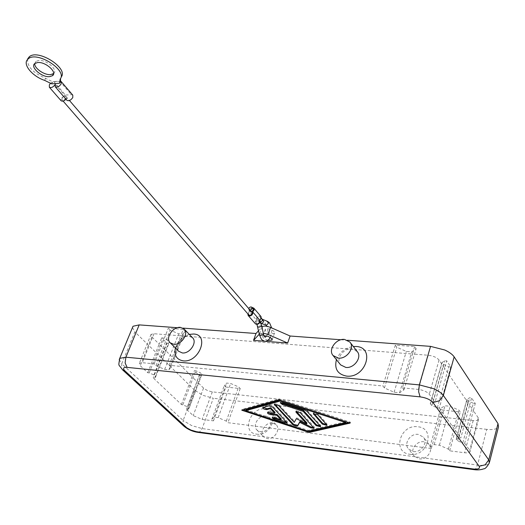 <?xml version="1.0" encoding="UTF-8"?>
<svg xmlns="http://www.w3.org/2000/svg" width="525" height="525" viewBox="0 0 525 525"><rect width="100%" height="100%" fill="white"/><g stroke="black" fill="none" stroke-linecap="round" stroke-linejoin="round"><path stroke-width="0.39" stroke-dasharray="2.62 1.97" d="M259.291 322.048C258.366 323.617 257.276 324.03 256.043 323.295L255.839 321.818L258.202 320.171L257.316 319.771L257.119 318.301C258.051 316.739 259.14 316.326 260.374 317.061L260.571 318.531L258.202 320.171L259.094 320.572L259.291 322.048M27.667 58.866C26.919 66.393 32.904 72.877 45.622 78.317L52.723 81.821L51.712 83.856M53.609 73.559C58.57 70.094 46.377 59.384 38.601 60.487L35.91 61.418L34.762 63.558M72.778 95.137L71.328 94.671L65.468 95.084L61.077 98.326L61.025 100.649M65.999 99.245L66.911 97.926L66.865 100.249M55.23 84.368L66.911 97.926M50.617 83.167L53.806 81.539L60.572 81.158M65.94 97.991C64.647 99.848 63.354 100.472 62.055 99.855L62.048 98.26C63.335 96.397 64.627 95.78 65.927 96.403L65.94 97.991M253.162 308.641C251.915 307.899 250.825 308.319 249.88 309.901L250.071 311.377L250.963 311.771L248.574 313.438L248.771 314.921M248.745 308.582L248.935 310.058L250.34 310.413M252.217 307.532L249.185 309.855L249.263 311.666L247.774 313.773M260.991 316.522C259.258 315.486 257.742 316.063 256.436 318.262L256.515 320.06L249.263 311.666M256.515 320.06L255.15 321.772L255.373 323.774M251.856 312.172L250.963 311.771L251.475 311.732M60.487 78.553L60.152 79.091M60.578 81.191L52.723 81.821M132.477 327.567L134.879 331.892L121.754 363.74L183.133 420.479L194.604 390.206L202.939 395.358L213.327 398.272L202.105 428.577L199.546 432.042L197.728 432.351M474.062 469.652L475.479 469.192L477.52 465.038L486.767 429.358C491.157 429.831 494.478 429.529 496.742 428.459L498.494 426.871M274.142 331.537C270.769 328.919 267.803 328.171 265.243 329.3L265.598 330.921C268.977 333.533 271.937 334.274 274.49 333.139L274.142 331.537M267.783 340.397L263.104 337.877L262.736 336.269L263.904 335.718M178.618 351.238C177.115 349.525 176.761 347.301 177.548 344.571C178.953 340.699 181.604 338.028 185.489 336.564L188.856 336.118L192.478 337.68M175.409 348.009L175.573 347.445C177.811 341.289 182.024 337.05 188.199 334.72L189.322 334.399M357.19 351.514L351.809 348.869C343.396 347.812 335.324 359.349 340.646 364.901M336.427 359.678C339.57 352.15 345.201 347.76 353.318 346.5M265.867 416.036L269.338 417.657C274.418 422.061 267.501 433.007 260.433 431.694L257.092 430.152C251.921 425.762 258.772 414.796 265.867 416.036M256.476 434.116C271.642 436.708 280.711 410.077 265.223 409.008C250.373 406.613 241.106 432.626 256.476 434.116M272.606 423.025L276.058 424.646C281.118 429.043 274.293 439.904 267.258 438.578L263.937 437.03C258.779 432.652 265.545 421.772 272.606 423.025M413.372 451.539C421.135 452.931 428.288 442.49 423.321 437.069L418.261 434.392C410.452 433.072 403.377 443.586 408.489 448.98L413.372 451.539M409.907 454.283C427.928 457.301 436.032 428.085 417.782 426.773C400.188 423.997 391.775 452.471 409.907 454.283M419.212 458.817C426.917 460.222 433.991 449.873 429.043 444.478L424.016 441.794C416.259 440.455 409.27 450.883 414.363 456.258L419.212 458.817M286.834 422.133L287.326 421.916L287.149 421.312L273.033 406.324L269.043 405.018L263.281 406.619L263.156 407.426M275.048 412.328L268.951 411.613L267.77 411.817L267.96 412.453M281.341 418.976L274.818 416.83L272.488 416.765L272.692 417.401M326.589 424.653L327.068 424.417L326.911 423.826L318.091 413.917L313.622 412.788L313.806 413.438M346.008 421.739L280.291 400.24M246.015 409.854L308.273 430.382L346.027 421.68M307.991 431.228L308.273 430.382M350.168 423.098L350.444 422.205L279.182 398.902L242.084 409.395L243.311 409.795M278.88 399.781L279.182 398.902M241.782 410.228L242.084 409.395M245.752 410.602L308.182 431.189M348.672 422.612L350.444 422.205M320.316 426.11L320.801 425.88L320.644 425.283L307.184 410.347L305.235 409.257L282.955 401.966L280.521 401.927L280.691 402.577M296.336 418.635L294.558 421.483L278.926 404.709L274.582 403.574L274.752 404.224M294.269 422.336L294.558 421.483M313.838 427.613L314.324 427.383L314.167 426.799L300.576 411.889L296.179 410.767L296.356 411.403M306.981 422.992L296.625 417.775M473.373 403.285L468.32 401.054L466.837 399.473L469.652 397.747L471.555 397.937L475.269 403.476L473.373 403.285L462.755 443.041L464.671 443.271L473.366 410.622L469.632 405.116L460.825 437.942L458.896 437.712L456.094 439.261L457.616 440.797L462.755 443.041M458.896 437.712L469.652 397.747M464.671 443.271L469.717 450.26L469.993 451.776C469.33 452.747 467.545 453.068 464.632 452.74L449.676 450.844L448.396 449.137L439.425 445.233L434.201 444.583L429.988 446.814L431.301 448.514L227.902 422.691L226.295 421.116L218.177 417.637L214.088 417.126L211.851 419.298L213.478 420.853L202.112 419.416L193.193 415.597L186.519 409.31L187.937 409.48L189.092 408.233L187.418 406.645L181.447 404.526L153.228 377.934L154.672 378.085L155.741 376.655L153.93 374.935L149.159 372.888L147.715 372.737L140.247 365.695L139.355 363.241L142.301 362.696L154.114 363.838L155.991 365.643L164.666 369.383L168.879 369.83L170.986 367.113L169.122 365.295L382.896 385.987L384.438 387.982L394.104 392.227L399.597 392.772L403.915 389.885L402.406 387.877L412.46 354.008L428.236 355.241C433.243 355.878 436.852 357.479 439.051 360.045L444.629 368.268L446.729 360.846L450.811 366.942L448.744 374.325L444.629 368.268L435.048 402.222L433.053 402.019L430.27 403.791L431.898 405.517L437.299 407.886L439.287 408.096L448.744 374.325L469.632 405.116L471.555 397.937M431.301 448.514L440.101 416.929L473.169 420.571C476.057 420.84 477.842 420.459 478.511 419.423L478.262 417.834L473.366 410.622L475.269 403.476M439.287 408.096L460.825 437.942M437.299 407.886L448.842 366.778L443.533 364.422L441.958 362.644L444.754 360.688L446.729 360.846M433.053 402.019L444.754 360.688M450.811 366.942L448.842 366.778M402.406 387.877L418.313 389.412C423.367 390.134 427.028 391.748 429.292 394.249L435.048 402.222M201.928 374.325L189.105 408.214L201.928 374.325L200.294 372.711L195.805 370.768L194.394 370.63L199.323 375.565L200.727 375.703L201.915 374.345M181.447 404.526L192.065 376.727L197.019 381.636L199.323 375.565M147.715 372.737L159.16 344.137L192.065 376.727L194.394 370.63M187.937 409.48L200.727 375.703M182.864 404.696L195.805 370.768M213.478 420.853L223.657 393.127L211.7 391.794L207.447 390.515L203.93 388.441L197.019 381.636L186.519 409.31M154.672 378.085L168.453 343.343L169.562 341.795L167.803 340.023L163.111 337.988L161.674 337.87L167.016 343.225L153.228 377.934M149.159 372.888L163.111 337.988M169.122 365.295L180.705 335.823L154.009 333.729L151.056 334.373L151.882 336.925L159.16 344.137L161.674 337.87M167.016 343.225L168.453 343.343M414.658 346.598L412.46 354.008L393.107 352.485L395.338 345.161L414.658 346.598L416.115 348.685L411.764 351.862L406.324 351.442L396.828 347.228L395.338 345.161M403.915 389.885L416.115 348.685M384.438 387.982L396.828 347.228M154.114 363.838L168.322 328.256L183.238 329.372L180.705 335.823L393.107 352.485L382.896 385.987M183.238 329.372L185.043 331.242L182.871 334.182L178.684 333.834L170.139 330.113L168.322 328.256M170.986 367.113L185.043 331.242M155.991 365.643L170.139 330.113M225.888 387.043L240.22 388.566L238.665 386.945L230.665 383.486L226.597 383.066L224.313 385.435L225.888 387.043L223.657 393.127L440.101 416.929L442.024 410.018L460.228 411.954L458.994 410.183L450.168 406.298L444.997 405.759L440.764 408.26L442.024 410.018M449.676 450.844L460.228 411.954M448.396 449.137L458.994 410.183M429.988 446.814L440.764 408.26M240.22 388.566L227.902 422.691M226.295 421.116L238.665 386.945M211.851 419.298L224.313 385.435M259.304 334.143L263.242 333.126M258.608 330.671L262.021 326.963M265.007 341.276L264.574 341.243M486.767 429.358L213.327 398.272M194.604 390.206L134.879 331.892M177.417 327.712L183.002 328.118M340.896 339.76L347.629 340.259M260.046 321.91L258.871 320.946L256.508 322.586L256.712 324.069L257.184 324.378M261.824 325.992L260.846 325.474L257.808 326.662M266.096 325.146L265.013 323.111L267.297 321.287M263.471 334.274L262.493 333.743L259.462 334.937M261.476 323.498L260.321 321.431L262.684 319.613M260.452 322.291L259.16 321.91L258.963 320.44L261.319 318.806L262.251 319.252M45.622 78.317L44.605 80.358M59.692 81.067L71.328 94.671M53.806 81.539L65.468 95.084M183.967 426.234L183.113 425.027L183.133 420.479L191.618 425.558L202.105 428.577L477.52 465.038C481.95 465.603 485.297 465.406 487.554 464.448L489.293 462.991L489.53 462.059M119.228 359.553L121.754 363.74L121.551 368.478L122.384 369.698M286.86 422.159L287.149 421.312M272.738 407.19L273.033 406.324M268.748 405.877L269.043 405.018M262.986 407.472L263.281 406.619M268.656 412.466L268.951 411.613M274.529 417.677L274.818 416.83M326.629 424.699L326.911 423.826M317.802 414.803L318.091 413.917M320.362 426.156L320.644 425.283M306.889 411.226L307.184 410.347M304.946 410.137L305.235 409.257M282.66 402.839L282.955 401.966M278.631 405.576L278.926 404.709M313.884 427.658L314.167 426.799M300.28 412.762L300.576 411.889M457.616 440.797L468.32 401.054M456.337 439.038L467.086 399.23M478.262 417.834L469.717 450.26M431.898 405.517L443.533 364.422M430.487 403.581L442.175 362.414M439.051 360.045L429.292 394.249M187.418 406.645L200.294 372.711M155.741 376.655L169.562 341.795M153.93 374.935L167.803 340.023M203.529 388.08L193.193 415.597M399.597 392.772L411.764 351.862M394.104 392.227L406.324 351.442M428.236 355.241L418.313 389.412M168.899 369.81L182.89 334.162M164.666 369.383L178.684 333.834M439.425 445.233L450.168 406.298M434.201 444.583L444.997 405.759M218.177 417.637L230.665 383.486M214.088 417.126L226.597 383.066M212.343 391.88L202.112 419.416M262.041 327.068L259.599 333.828M473.169 420.571L464.632 452.74M151.882 336.925L140.247 365.695M154.009 333.729L142.301 362.696M259.094 320.572L260.085 321.746M265.276 341.263L264.416 341.217M266.556 335.895C268.052 333.69 268.209 330.494 267.041 326.314M256.043 323.295L256.955 324.404M261.365 318.216L260.374 317.061M62.055 99.855L63.112 101.076M250.071 311.377L248.935 310.058M65.927 96.403L69.477 100.518M34.867 63.479L35.91 61.418M260.991 323.308L257.316 319.771M270.283 337.398L271.681 332.85L271.668 327.908M265.243 329.3L262.736 336.269M177.548 344.571L175.573 347.445M185.489 336.564L188.199 334.72M276.058 424.646L269.338 417.657M429.043 444.478L423.321 437.069M262.684 407.649L262.979 406.796M267.474 412.663L267.77 411.817M272.199 417.611L272.488 416.765M287.09 422.612L287.326 421.916M326.839 425.125L327.068 424.417M313.333 413.674L313.622 412.788M280.225 402.8L280.521 401.927M320.572 426.582L320.801 425.88M274.28 404.44L274.582 403.574M314.101 428.092L314.324 427.383M295.89 411.639L296.179 410.767M466.837 399.473L456.094 439.261M441.958 362.644L430.27 403.791M182.871 334.182L168.879 369.83M414.363 456.258L408.489 448.98M257.092 430.152L263.937 437.03M274.49 333.139L272.173 339.655M151.056 334.373L139.355 363.241M478.511 419.423L469.993 451.776"/><path stroke-width="0.79" d="M61.169 77.031C68.808 68.394 38.318 48.727 29.348 56.707L27.667 58.866M59.574 83.239L51.712 83.856L44.605 80.358C33.095 76.643 23.192 65.441 27.031 60.119L28.297 58.767C37.255 50.807 67.784 70.475 60.152 79.091L59.574 83.239L60.578 81.191L60.487 78.553M37.557 62.554C45.406 61.445 57.671 72.312 52.5 75.685L49.691 76.643C41.882 77.687 29.636 66.905 34.867 63.479L37.557 62.554M34.762 63.558C34.099 68.224 44.507 75.39 50.708 74.596L53.609 73.559M61.025 100.649L61.09 100.721C62.39 101.601 64.03 101.108 65.999 99.245M60.572 81.158L61.149 81.519L61.136 83.908C59.161 86.737 57.192 87.695 55.223 86.769L55.23 84.368C53.261 87.183 51.299 88.134 49.35 87.229L49.363 84.827L50.617 83.167M66.865 100.249L66.931 100.321C68.893 101.259 70.849 100.328 72.791 97.519L72.778 95.137L61.208 81.592M63.112 101.076L248.771 314.921C250.012 315.656 251.107 315.23 252.046 313.655L251.856 312.172L69.477 100.518M251.475 311.732L253.345 310.111L253.162 308.641L252.026 307.315L252.217 308.792L250.34 310.413M248.752 308.569C249.703 307 250.793 306.58 252.026 307.315M247.774 313.773L248.154 315.473C249.893 316.496 251.423 315.906 252.742 313.694L252.663 311.876L254.041 310.15L253.778 308.096L252.217 307.532M252.663 311.876L259.895 320.283L261.26 318.57L260.991 316.522L253.838 308.162M255.373 323.774L255.432 323.846C257.165 324.87 258.681 324.286 259.987 322.094L259.895 320.283M489.53 462.059L498.494 426.871L498.002 423.629L488.742 459.913L443.356 395.476L454.158 356.875C452.432 354.368 449.295 352.072 444.727 349.998L430.546 346.369L419.35 384.897L125.888 357.203L139.191 324.89L133.022 326.248L132.477 327.567M263.904 335.718L268.078 336.335L271.655 338.527L272.009 340.115L267.783 340.397M184.249 329.123L192.478 337.68C197.676 342.11 189.774 354.014 182.306 352.938L178.618 351.238M189.322 334.399L193.567 334.012C209.961 334.478 199.139 362.972 183.153 360.852C176.551 359.599 173.965 355.32 175.409 348.009M173.742 344.302L170.244 342.818C164.948 338.402 172.889 326.406 180.423 327.364L184.052 328.912C189.262 333.349 181.25 345.352 173.742 344.302M333.132 355.589L340.646 364.901L345.837 367.428C354.204 368.583 362.375 357.085 357.19 351.514L349.867 342.038L344.452 339.406C335.98 338.376 327.79 350.031 333.132 355.589L338.356 358.109C346.782 359.238 355.071 347.622 349.867 342.038M353.318 346.5L355.989 346.48C375.631 347.104 365.846 378.584 346.493 376.09C337.568 374.266 334.215 368.793 336.427 359.678M272.738 407.19L287.037 422.769L284.675 422.704L274.273 419.278L272.199 417.611L274.529 417.677L281.052 419.829L276.806 415.341L270.71 414.619C268.583 414.146 267.501 413.497 267.474 412.663L274.759 413.182L270.428 408.621L266.825 409.605C264.482 409.507 263.104 408.857 262.684 407.649L268.748 405.877L272.738 407.19M263.156 407.426L267.12 408.745L270.723 407.761L275.048 412.328L274.759 413.182M270.428 408.621L270.723 407.761M267.96 412.453L271.005 413.766L277.095 414.488L281.341 418.976L281.052 419.829M276.806 415.341L277.095 414.488M272.692 417.401L274.562 418.432L286.834 422.133M326.629 424.699L326.786 425.289L322.363 424.18L313.333 413.674L317.802 414.803L326.629 424.699M313.806 413.438L322.645 423.308L326.589 424.653M280.094 401.093L245.72 410.694L307.991 431.228L345.745 422.572L280.094 401.093L280.376 400.267M345.745 422.572L346.008 421.739M280.291 400.24L246.015 409.854L245.72 410.694M278.88 399.781L350.168 423.098L309.107 432.436L241.782 410.228L278.88 399.781M243.311 409.795L245.752 410.602M308.182 431.189L309.389 431.583L348.672 422.612M309.107 432.436L309.389 431.583M306.889 411.226L320.362 426.156L320.519 426.746L316.142 425.637L303.201 411.383L282.358 404.552L280.225 402.8L282.66 402.839L304.946 410.137L306.889 411.226M280.691 402.577L282.66 403.679L303.496 410.504L316.424 424.771L320.316 426.11M303.201 411.383L303.496 410.504M294.269 422.336L296.336 418.635L306.692 423.852L296.061 412.276L295.89 411.639L300.28 412.762L314.048 428.249L310.682 427.816L299.736 422.31L297.498 426.208L293.232 425.106L274.28 404.44L278.631 405.576L294.269 422.336M274.752 404.224L293.514 424.252L297.78 425.355L300.018 421.45L310.964 426.956L313.838 427.613M299.736 422.31L300.018 421.45M296.061 412.276L296.349 411.41L306.981 422.992L306.692 423.852M263.242 333.126L268.091 334.451L287.647 343.035L265.007 341.276M262.021 326.963L262.119 326.852C263.747 325.671 266.575 325.868 270.598 327.442L290.095 336.013L287.647 343.035M264.574 341.243L253.509 340.384L259.304 334.143M253.509 340.384L256.003 333.5L258.608 330.671M139.191 324.89L177.417 327.712M183.002 328.118L256.003 333.5M290.095 336.013L340.896 339.76M347.629 340.259L430.546 346.369M454.158 356.875L498.002 423.629M257.184 324.378L259.96 322.822L260.046 321.91M257.808 326.662L258.786 327.18L261.542 326.445L261.804 325.874L260.085 321.746M267.297 321.287L268.439 323.341L266.431 325.211L261.476 323.498M259.462 334.937L260.439 335.468L263.189 334.733L263.445 334.156L261.824 325.992M262.684 319.613L263.767 321.661L261.745 323.538L260.991 323.308M261.365 318.216L262.211 319.207L262.408 320.67L260.452 322.291M186.355 427.357L124.845 370.801C122.548 368.366 123.296 367.224 127.083 367.375L420.098 396.861C426.011 397.72 430.29 399.597 432.922 402.491L479.141 466.266C480.303 468.556 478.321 469.455 473.189 468.969L196.567 431.708L190.923 430.08L183.967 426.234M122.384 369.698L124.845 370.801M127.083 367.375L125.121 362.906L125.888 357.203L119.739 358.339L119.228 359.553M432.922 402.491L439.386 400.785L443.356 395.476C441.577 393.048 438.362 390.79 433.722 388.703L419.35 384.897L418.628 391.657L420.098 396.861M473.189 468.969L474.403 469.698C477.842 470.131 480.979 469.836 483.82 468.805C485.074 468.996 486.898 467.053 489.293 462.991L488.742 459.913L485.146 464.828L479.141 466.266M474.062 469.652L198.161 432.41L196.567 431.708M266.825 409.605L267.12 408.745M270.71 414.619L271.005 413.766M274.273 419.278L274.562 418.432M284.675 422.704L284.963 421.857M322.363 424.18L322.645 423.308M313.497 414.297L313.779 413.444M282.358 404.552L282.66 403.679M316.142 425.637L316.424 424.771M274.47 405.103L274.765 404.237M293.232 425.106L293.514 424.252M297.511 426.182L297.8 425.329M310.682 427.816L310.964 426.956M270.598 327.442L268.091 334.451M267.041 326.314L266.096 325.146M256.955 324.404L259.488 335.062L261.535 339.544L264.416 341.217M264.587 336.866L265.401 337.227L266.556 335.895M271.668 327.908L269.574 322.868L267.527 321.372L262.251 319.252M52.5 75.685L53.524 73.625M49.35 87.229L61.09 100.721M248.154 315.473L255.432 323.846M55.223 86.769L66.931 100.321M28.297 58.767L29.348 56.707M265.276 341.263C267.369 341.02 269.036 339.727 270.283 337.398M264.548 336.827L263.471 334.274M197.728 432.351C192.655 431.563 188.121 429.568 184.118 426.372L122.548 369.849C118.256 363.339 118.309 367.5 119.739 358.339L133.022 326.248M170.244 342.818L178.822 351.448M297.498 426.208L297.78 425.355M272.173 339.655L272.009 340.115"/></g></svg>
